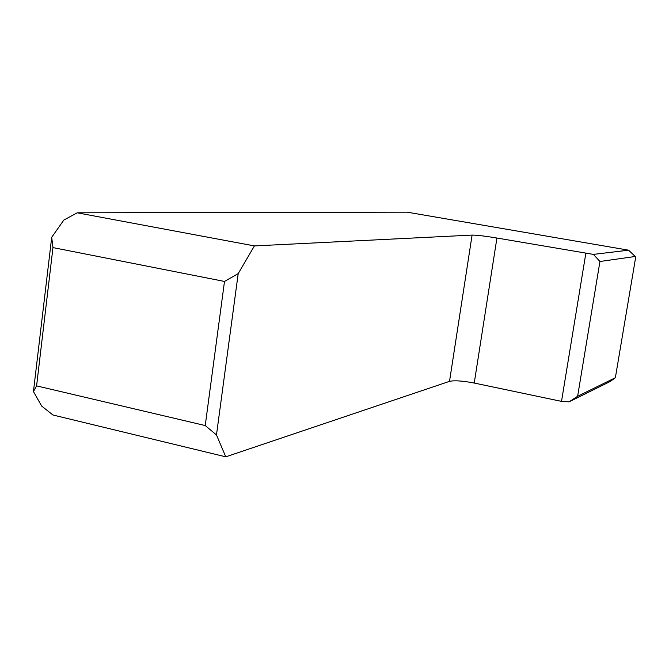 <?xml version="1.0" encoding="UTF-8"?>
<svg xmlns="http://www.w3.org/2000/svg" width="669" height="669" viewBox="0 0 669 669"><rect width="100%" height="100%" fill="white"/><g stroke="black" fill="none" stroke-linecap="round" stroke-linejoin="round"><path stroke-width="1" d="M224.491 281.44L205.232 425.559L216.472 434.942L238.197 273.629L224.491 281.44L52.968 247.597L51.697 237.319L33.45 391.566L41.662 406.058L52.926 414.997L225.771 456.827L449.518 381.355C454.519 380.276 462.756 380.845 474.237 383.053L561.517 401.375L569.085 401.86L610.253 381.472L615.363 377.726L577.623 396.282L599.942 261.495L635.241 256.478L635.55 258L615.363 377.726M51.697 237.319L63.823 220.051L77.236 212.809L407.162 212.173L628.584 250.181L593.403 254.396L496.925 238.03C485.251 236.082 476.972 235.095 472.088 235.087L254.404 245.916L77.236 212.809M593.403 254.396L599.942 261.495M628.584 250.181L635.241 256.478M577.623 396.282L569.085 401.86M585.801 253.509L561.517 401.375M216.472 434.942L225.771 456.827M238.197 273.629L254.404 245.916M33.45 391.566L36.586 385.879L52.968 247.597M36.586 385.879L205.232 425.559M474.237 383.053L496.925 238.03M449.518 381.355L472.088 235.087"/></g></svg>
